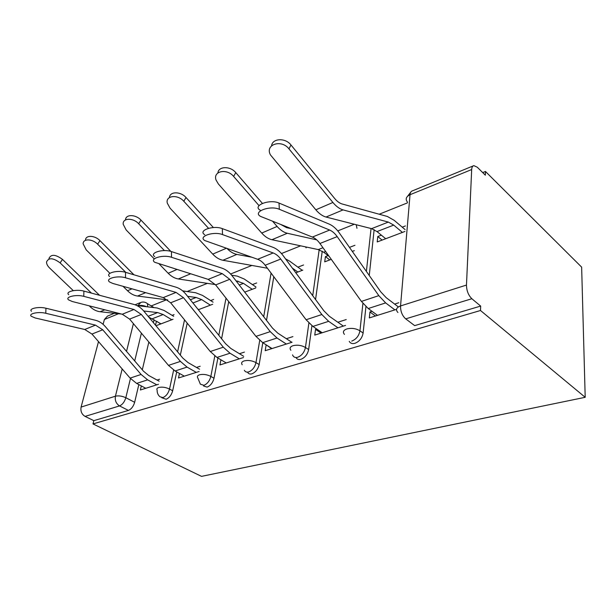 <?xml version="1.0" encoding="UTF-8"?>
<svg xmlns="http://www.w3.org/2000/svg" width="616" height="616" viewBox="0 0 616 616"><rect width="100%" height="100%" fill="white"/><g stroke="black" fill="none" stroke-linecap="round" stroke-linejoin="round"><path stroke-width="0.92" d="M349.233 341.356C350.412 343.351 352.306 344.005 354.931 343.32C359.413 341.518 362.139 338.084 363.117 333.04L359.944 330.792C358.959 335.851 356.217 339.293 351.736 341.11M295.98 357.503C296.989 359.313 298.637 359.921 300.931 359.32C305.005 357.657 307.577 354.4 308.639 349.557L305.451 347.463C304.381 352.321 301.801 355.586 297.721 357.265C295.156 357.919 293.424 357.118 292.538 354.87M247.563 372.195C248.433 373.827 249.865 374.374 251.867 373.85C255.601 372.31 258.027 369.207 259.159 364.549L255.971 362.608C254.832 367.275 252.398 370.378 248.672 371.933C246.662 372.464 245.23 371.918 244.375 370.285M203.542 385.97L207.107 387.11C210.533 385.678 212.836 382.721 214.014 378.239L210.849 376.415C209.656 380.904 207.346 383.868 203.927 385.308L200.369 384.184L197.805 378.001C196.928 376.569 197.505 375.49 199.538 374.782C203.218 373.95 206.991 374.497 210.849 376.415L214.807 355.979M161.739 397.72L166.104 399.253C169.261 397.921 171.448 395.095 172.673 390.767L169.523 389.058C168.291 393.385 166.097 396.219 162.947 397.566L159.991 396.781C158.012 395.087 157.065 392.892 157.149 390.19C156.479 388.981 156.995 388.072 158.712 387.487C162.116 386.733 165.719 387.256 169.523 389.058L173.635 370.077M130.461 378.509L125.826 397.72C124.547 401.917 122.453 404.643 119.543 405.913L85.07 416.401L93.832 420.659L93.001 423.923L480.503 310.502L585.2 397.305L581.643 267.144L485.47 171.479L482.705 172.596M407.415 202.88L379.21 214.222M354.3 224.247L337.768 230.9M300.639 245.83L281.466 253.546M251.875 265.45L230.607 273.997M207.353 283.36L187.772 291.237M166.551 299.769L151.213 305.936M93.001 423.923L201.509 476.368L585.2 397.305M485.47 171.479L485.339 175.198L477.292 167.229L473.866 165.635C472.557 165.927 471.825 167.236 471.679 169.546L466.474 285.069C466.589 290.721 468.383 295.28 471.856 298.737L405.698 318.857L414.668 325.625L480.665 306.083L471.856 298.737M480.665 306.083L480.503 310.502M154.1 319.743L153.415 322.661M148.849 342.026L142.304 369.816M138.823 384.584L134.658 402.294L125.826 397.72C122.053 396.003 118.58 395.503 115.423 396.203L122.176 368.953M118.534 313.729L104.389 319.504L103.103 324.347M98.506 341.618L81.096 407.076L115.423 396.203C114.769 400.485 116.139 403.719 119.543 405.913L128.405 410.418C131.324 409.17 133.41 406.46 134.658 402.294M104.389 319.504L107.515 316.1L114.376 313.282M85.07 416.401C81.72 414.314 80.388 411.211 81.096 407.076M179.464 373.435L178.494 377.993L199.122 371.494M220.921 359.798L219.943 364.942L243.482 357.534M266.505 345.052L271.618 348.679M266.097 345.183L265.188 350.704L292.076 342.242M328.112 255.571L325.425 256.603L329.799 259.913M325.425 256.603L324.709 261.839L331.285 259.344M316.701 328.998L315.538 329.368L321.059 333.117M315.538 329.368L314.761 335.096L345.522 325.417M381.358 235.166L377.77 236.536L382.113 240.094M377.77 236.536L377.208 241.949L404.943 231.447M372.01 311.311L369.939 311.973L375.437 316M369.939 311.973L369.323 317.925L396.519 309.371M374.135 229.653L369.254 275.498M365.935 306.614L363.117 333.04M322.237 251.228L315.561 299.53M311.935 325.718L308.639 349.557M273.789 276.715L266.512 320.382M262.801 342.704L259.159 364.549M228.729 301.609L221.598 338.746M217.902 358.004L214.014 378.239M187.195 323.138L180.326 355.109M176.723 371.895L172.673 390.767M156.687 321.283L160.722 323.954M156.41 321.39L155.517 325.202M141.318 385.916L140.371 389.99L158.466 384.292M405.42 225.941L402.233 227.158M354.962 245.284L349.48 247.386M303.58 264.98L297.913 267.151M256.656 282.967L252.414 284.592M213.644 299.453L210.634 300.608M174.074 314.622L172.134 315.361M159.606 379.24L157.057 380.049M155.971 325.756L173.027 319.296M93.832 420.659L128.405 410.418M198.321 309.709L212.666 304.281M200.177 366.266L196.489 367.444M244.729 292.138L255.779 287.949M244.436 352.106L239.424 353.715M295.803 272.788L302.818 270.131M292.916 336.606L286.348 338.708M352.298 251.39L354.331 250.62M346.215 319.558L337.845 322.237M398.775 302.749L394.617 304.081M45.777 313.275C38.654 311.411 28.097 313.629 31.285 316.278L35.212 317.979L84.746 329.483L95.48 325.125L45.777 313.275L45.954 308.231C38.847 306.345 28.305 308.585 31.478 311.265M159.159 381.196L148.656 375.46L143.474 371.179L105.313 326.588C102.479 323.323 99.222 321.229 95.557 320.289L45.954 308.231M156.803 384.815L147.64 379.856L141.087 374.459L102.726 329.783L95.48 325.125M145.761 388.288L136.629 383.414L130.099 378.101L91.961 334.057L84.746 329.483M48.949 258.497C51.043 253.992 55.556 254.3 62.493 259.421L60.122 262.886C53.161 257.757 48.633 257.442 46.554 261.939C46.485 263.918 47.524 265.973 49.68 268.091L73.289 290.629M171.802 319.758L163.155 314.537L157.65 312.582L143.728 310.995M160.999 323.847L148.872 317.194M173.697 316.316L164.095 310.479L157.172 307.992L136.975 305.59M99.53 295.28L62.493 259.421M91.491 293.139L60.122 262.886M121.537 314.06L100.131 311.735C96.597 311.311 93.286 309.663 90.206 306.776L89.212 305.829M83.784 296.35C76.269 294.186 64.719 296.92 68.599 299.884L72.218 301.501L122.276 314.245L133.98 309.494L83.784 296.35L83.892 291.106C76.392 288.919 64.865 291.676 68.738 294.687M199.576 369.223L188.011 362.562L182.767 358.042L143.875 311.172C140.987 307.738 137.691 305.505 133.995 304.466L83.892 291.106M196.304 372.387L187.064 367.105L180.419 361.415L141.326 314.445L133.98 309.494M184.307 376.16L175.09 370.978L168.476 365.38L129.591 319.103L122.276 314.245M125.51 277.77C117.548 275.244 104.82 278.648 109.579 281.966L112.79 283.437L163.255 297.605L176.068 292.408L125.51 277.77L125.533 272.318C117.594 269.746 104.889 273.188 109.64 276.553M243.697 356.317L230.9 348.51L225.587 343.728L185.994 294.332C183.052 290.714 179.718 288.327 175.999 287.179L125.533 272.318M239.316 358.843L230.022 353.222L223.308 347.201L183.491 297.69L176.068 292.408M226.241 362.963L216.963 357.442L210.264 351.52L170.655 302.787L163.255 297.605M85.524 240.302C85.254 234.935 94.764 235.112 99.961 240.648L97.628 244.198C92.377 238.638 82.806 238.469 83.152 243.874L86.217 249.88L109.902 273.319M210.364 305.151L201.663 299.599L196.134 297.49L187.603 296.335M198.668 309.579L197.759 309.009M213.09 302.179L202.533 295.411L195.588 292.723L182.698 290.921M133.941 274.79L99.961 240.648M125.787 272.387L97.628 244.198M167.737 299.923L137.545 296.05C133.988 295.557 130.638 293.786 127.512 290.744L123.031 286.309M125.533 219.889C125.525 214.145 135.689 214.229 140.964 220.105L138.669 223.747C133.033 217.479 122.253 217.941 123.215 224.324L126.172 229.976L154.277 258.928M252.221 289.297L243.474 283.383L235.959 280.765M255.94 286.994L244.275 279.056L237.322 276.13L231.655 275.198M170.855 251.413L140.964 220.105M164.403 250.596L138.669 223.747M215.384 284.569L178.317 278.963C174.751 278.378 171.371 276.484 168.191 273.265L159.313 264.118M171.518 257.288C163.078 254.293 148.933 258.605 154.778 262.293L208.185 279.371L222.268 273.65L171.518 257.288L171.448 251.59C163.032 248.556 148.918 252.906 154.747 256.656M291.869 342.304L277.801 333.14L272.449 328.066L232.186 275.868C229.183 272.033 225.826 269.485 222.106 268.206L171.448 251.59M286.34 344.044L277.023 338.022L270.247 331.639L229.753 279.31L222.268 273.65M272.026 348.548L262.709 342.65L255.948 336.375L215.654 284.915L208.185 279.371M222.507 234.581C213.552 231.015 197.705 236.513 204.874 240.579L257.65 259.282L273.204 252.968L222.507 234.581L222.322 228.628C213.39 225.017 197.582 230.569 204.735 234.688M343.358 326.103L329.314 316.254L323.924 310.857L283.06 255.532C280.018 251.459 276.638 248.71 272.926 247.285L222.322 228.628M337.961 327.797L328.659 321.329L321.845 314.53L280.734 259.059C278.471 256.04 275.96 254.008 273.204 252.968M322.222 332.748L312.913 326.418L306.106 319.75L265.173 265.242C262.916 262.277 260.406 260.291 257.65 259.282M279.333 209.278C269.846 204.997 251.921 212.05 260.691 216.462L312.389 237.06L329.66 230.053L279.333 209.278L279.01 203.049C269.538 198.706 251.659 205.836 260.414 210.302M398.367 306.93L386.147 297.628L380.757 291.861L339.377 233.017C336.298 228.682 332.917 225.71 329.244 224.116L279.01 203.049M394.887 309.879L385.647 302.903L378.825 295.642L337.191 236.629C334.896 233.41 332.386 231.216 329.66 230.053M377.5 315.353L368.237 308.531L361.415 301.409L319.927 243.489C317.633 240.332 315.123 238.192 312.389 237.06M169.462 197.528C169.723 191.314 180.665 191.253 186.024 197.528L183.799 201.263C177.662 194.079 165.342 195.557 167.29 203.126L170.031 208.123L212.736 254.115C215.962 257.534 219.358 259.582 222.923 260.26L267.421 268.23M297.813 272.026L292.307 268.052M302.287 270.332L289.759 261.23L285.508 258.843M213.382 227.543L186.024 197.528M208.531 228.29L183.799 201.263M251.667 257.195L236.89 254.408C233.518 253.738 230.269 251.805 227.15 248.618M217.91 172.919C218.434 166.12 230.315 165.85 235.766 172.611L233.633 176.43C226.873 168.045 212.597 171.156 216.077 180.08L218.41 184.022L261.715 233.064C264.988 236.706 268.391 238.923 271.933 239.716L318.249 249.58L323.739 252.252L329.137 256.348M291.383 228.729L286.525 227.612L281.089 224.648M262.385 203.357L235.766 172.611M316.732 239.863L287.318 233.264C283.791 232.432 280.388 230.161 277.108 226.449L272.619 221.29M258.99 205.605L233.633 176.43M271.602 145.738C272.364 138.2 285.416 137.591 290.968 144.953L288.973 148.864C281.404 138.916 264.695 144.567 270.447 154.886L315.839 209.802C319.142 213.69 322.538 216.1 326.026 217.04L371.587 228.651L377.007 231.585L385.701 238.731M402.387 232.409L393.724 225.102L388.326 222.083L343.066 209.894C339.593 208.916 336.205 206.437 332.902 202.471L288.973 148.864M405.105 229.599L394.171 220.32L387.387 216.485L342.142 203.981C339.578 203.234 337.075 201.394 334.642 198.46L290.968 144.953M471.679 169.546L410.025 194.718L400.546 305.936L466.474 285.069M141.403 333.164L134.704 360.93M126.526 351.374L133.395 323.639M371.055 228.521L366.389 271.433M362.924 303.38L359.944 330.792C355.971 328.436 351.597 327.82 346.823 328.944C343.297 330.268 342.511 332.086 344.46 334.403M319.165 249.819L312.72 295.688M308.885 323.007L305.451 347.463C301.509 345.276 297.351 344.683 292.993 345.692C290.074 346.762 289.366 348.294 290.875 350.281M271.071 273.096L263.71 316.74M259.721 340.394L255.971 362.608C252.067 360.56 248.117 359.99 244.121 360.907C241.688 361.777 241.049 363.055 242.204 364.749M226.026 298.159L218.826 335.289M184.531 319.858L177.601 351.813M188.034 291.376L188.981 291.799M305.598 246.885L306.129 247.886M356.233 224.74L356.964 228.305M146.238 302.826L147.455 303.665L147.74 306.868M407.484 202.125C405.174 199.184 406.021 196.712 410.025 194.718C410.256 192.485 411.065 191.191 412.458 190.852L473.103 165.943M405.698 318.857C402.186 315.654 400.469 311.35 400.546 305.936C396.288 307.607 395.418 309.802 397.936 312.512M138.161 305.736C140.748 305.066 143.59 305.397 146.693 306.745M137.845 305.698L140.887 302.394C143.274 301.64 145.468 302.063 147.455 303.665L153.977 307.607M136.629 383.414L147.64 379.856M91.961 334.057L102.726 329.783M130.099 378.101L141.087 374.459M163.155 314.537L152.383 318.718M91.23 306.345L90.206 306.776M104.774 309.794L100.131 311.735M157.65 312.582L148.14 316.316M175.09 370.978L187.064 367.105M129.591 319.103L141.326 314.445M168.476 365.38L180.419 361.415M216.963 357.442L230.022 353.222M170.655 302.787L183.491 297.69M210.264 351.52L223.308 347.201M201.663 299.599L192.931 302.987M131.978 288.827L127.512 290.744M145.638 292.662L137.545 296.05M196.134 297.49L190.344 299.761M243.474 283.383L239.247 285.023M176.777 269.569L168.191 273.265M190.506 273.851L178.317 278.963M237.945 281.081L236.606 281.604M262.709 342.65L277.023 338.022M215.654 284.915L229.753 279.31M255.948 336.375L270.247 331.639M312.913 326.418L328.659 321.329M265.173 265.242L280.734 259.059M306.106 319.75L321.845 314.53M368.237 308.531L385.647 302.903M319.927 243.489L337.191 236.629M361.415 301.409L378.825 295.642M226.265 248.302L212.736 254.115M236.89 254.408L222.923 260.26M325.664 251.505L323.739 252.252M277.108 226.449L261.715 233.064M287.318 233.264L271.933 239.716M322.961 247.732L318.249 249.58M393.724 225.102L377.007 231.585M332.902 202.471L315.839 209.802M343.066 209.894L326.026 217.04M388.326 222.083L371.587 228.651M188.635 291.753L182.629 290.86M411.373 191.391L407.607 196.211M139.963 302.772L135.05 304.789"/></g></svg>

